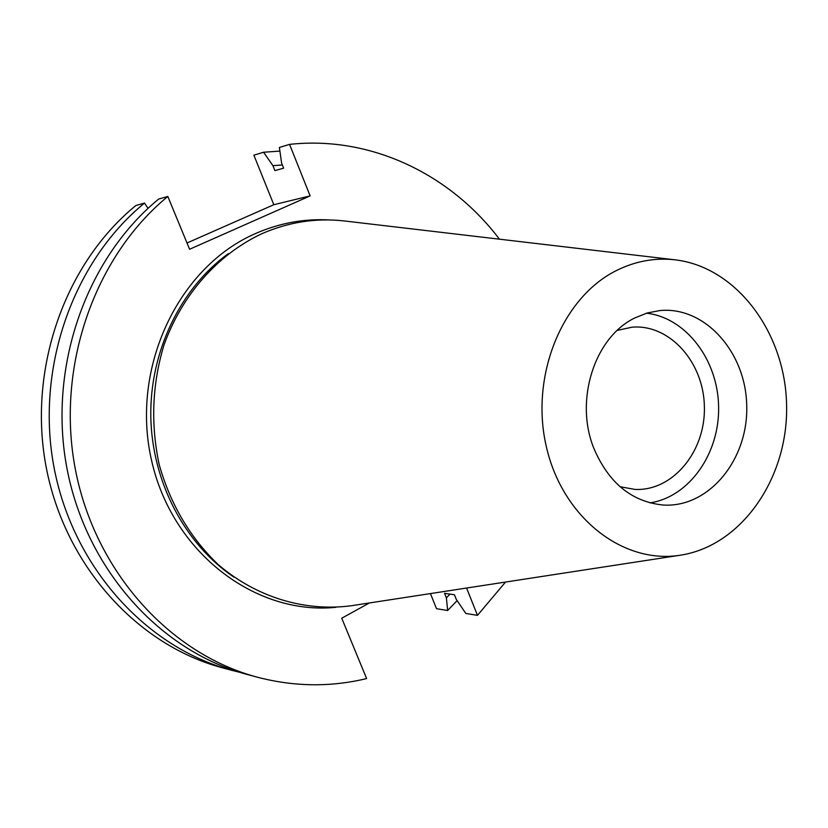 <?xml version="1.0" encoding="UTF-8"?>
<svg xmlns="http://www.w3.org/2000/svg" width="828" height="828" viewBox="0 0 828 828"><rect width="100%" height="100%" fill="white"/><g stroke="black" fill="none" stroke-linecap="round" stroke-linejoin="round"><path stroke-width="1.24" d="M279.905 151.1L263.573 152.238L253.875 155.178L273.82 204.713L187.014 242.987M457.108 600.6L447.669 610.515L436.522 608.704L430.436 593.593M135.813 205.551C64.553 263.821 27.293 369.837 46.337 467.996C65.371 566.207 137.748 645.343 222.525 667.844L231.985 670.38C146.494 647.693 73.433 567.729 54.213 468.41C34.993 369.143 72.605 261.948 144.507 203.077L135.813 205.551M369.371 602.97L341.736 618.216L366.628 678.577C330.631 687.261 294.199 686.805 257.342 677.19C169.957 654.016 95.085 571.786 75.389 469.517C55.673 367.29 94.237 256.908 167.825 196.453L189.591 249.259L310.127 195.894L273.82 204.713M257.342 677.19L247.406 674.52C160.756 651.543 86.598 570.192 67.089 469.083C47.569 368.025 85.76 258.885 158.686 199.051L167.825 196.453M310.127 195.894L289.572 144.382L279.388 147.456L281.613 163.157L283.621 168.177L274.906 170.609L272.909 165.641L263.573 152.238M289.572 144.382C370.251 135.513 450.101 173.911 499.439 239.188M505.515 582.063L477.477 615.349L465.812 613.455L456.29 599.379L454.437 594.763L444.553 593.314L446.385 597.888L449.997 594.111M239.706 672.305L231.985 670.38M466.588 588.035L477.477 615.349M351.91 605.651L350.875 605.806C304.538 611.778 256.297 597.319 218.085 564.479C190.109 537.641 170.496 504.397 159.235 464.767C150.541 424.288 152.114 384.399 163.965 345.069C182.025 294.675 217.826 254.475 261.627 233.806C288.434 222.08 315.903 217.785 344.065 220.921L345.1 221.045M634.817 317.952L647.154 313.005L659.957 310.552C705.208 306.153 746.204 352.635 746.742 406.3C748.108 459.944 708.778 507.843 663.394 505.049C631.795 501.923 608.59 482.962 593.779 448.165C574.353 400.152 594.607 337.182 634.817 317.952M617.026 270.249C635.718 261.089 654.989 257.611 674.82 259.795C736.537 266.771 785.627 332.959 786.6 405.585C788.204 478.211 741.484 546.087 680.057 555.246C622.625 564.458 562.15 517.221 546.263 446.344C529.848 375.653 562.367 296.869 617.026 270.249M646.523 313.191C686.07 317.673 717.98 359.983 718.611 406.796C719.635 453.599 689.248 497.017 649.887 502.886M617.264 330.403L632.043 327.184C669.78 323.903 703.935 362.467 704.39 407.045C705.518 451.612 672.74 491.356 634.91 489.41L620.037 486.729M148.036 208.366L144.507 203.077M447.669 610.515L446.385 597.888M282.338 164.979L272.909 165.641M335.826 607.328C255.014 615.535 171.748 552.173 151.431 459.83C130.441 367.684 178.279 267.082 255.376 233.61C279.233 223.136 303.762 218.582 328.964 219.937M228.249 253.678C180.318 288.517 149.733 351.724 150.81 416.846C152.041 481.979 184.851 544.058 233.982 577.178M674.82 259.795L344.065 220.921M680.057 555.246L350.875 605.806"/></g></svg>
